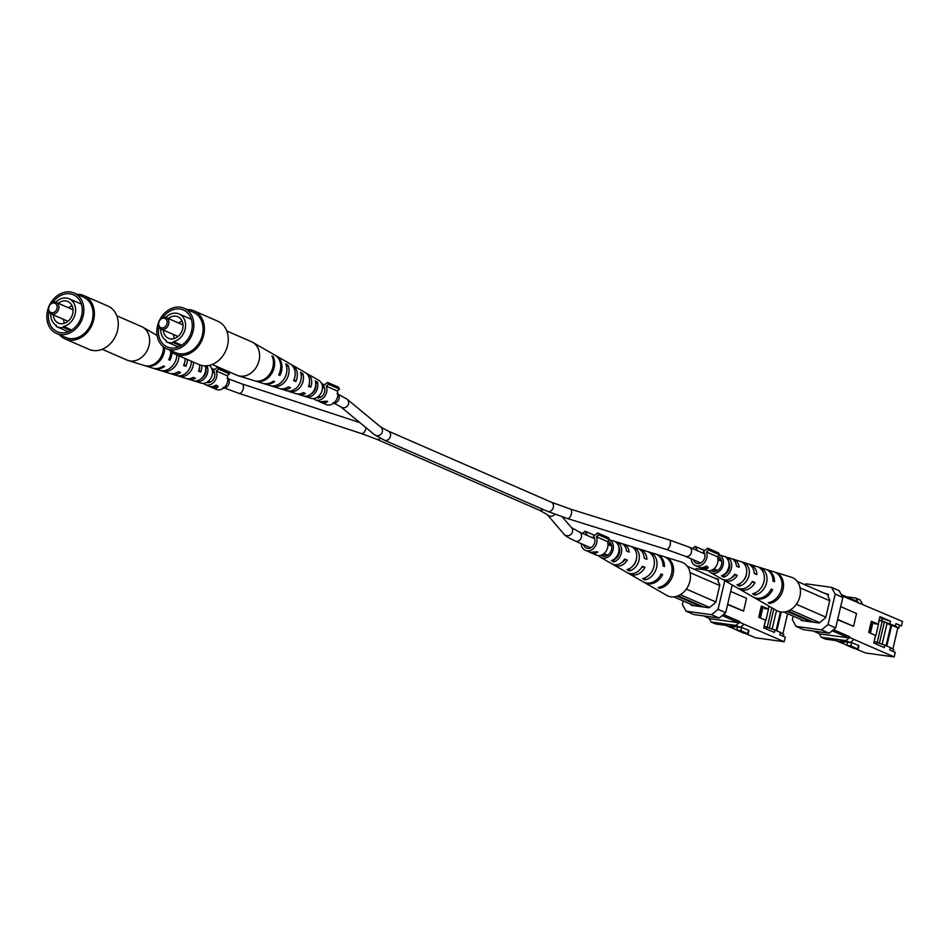 <?xml version="1.0" encoding="UTF-8"?>
<svg xmlns="http://www.w3.org/2000/svg" width="950" height="950" viewBox="0 0 950 950"><rect width="100%" height="100%" fill="white"/><g stroke="black" fill="none" stroke-linecap="round" stroke-linejoin="round"><path stroke-width="1.43" d="M116.814 315.792L141.574 326.586A18.264 14.737 113.6 0 1 142.749 327.18A18.264 14.737 113.6 0 1 145.825 329.686A18.264 14.737 113.6 0 1 144.388 354.683A18.264 14.737 113.6 0 1 128.202 360.525A18.264 14.737 113.6 0 1 126.968 360.074L102.208 349.267M192.708 380.511L195.296 381.318A10.438 8.419 -66.4 0 0 195.641 381.437L200.961 383.088A9.821 7.921 -66.4 0 0 210.9 378.171A9.821 7.921 -66.4 0 0 210.437 366.486A9.821 7.921 -66.4 0 0 209.202 365.406M201.661 365.429A11.269 9.084 113.6 0 1 200.711 372.02L198.491 371.177A11.554 9.322 -66.4 0 0 199.559 364.776M187.34 359.468A13.205 10.652 113.6 0 1 185.808 366.308L183.588 365.453A13.49 10.877 -66.4 0 0 185.191 358.53M171.998 352.319A15.259 12.314 113.6 0 1 169.943 360.204L168.672 359.718A15.426 12.445 -66.4 0 0 170.786 351.31M144.899 365.679A16.245 13.11 -66.4 0 0 145.599 365.916L152.689 368.113A15.426 12.445 -66.4 0 0 163.412 365.928L164.683 366.415A15.259 12.314 113.6 0 1 154.114 368.564A15.259 12.314 113.6 0 1 153.413 368.315M161.072 370.619A14.309 11.543 -66.4 0 0 162.272 371.094L169.373 373.291A13.49 10.877 -66.4 0 0 178.339 371.664L180.559 372.519A13.205 10.652 113.6 0 1 171.855 374.062A13.205 10.652 113.6 0 1 170.656 373.588M177.555 375.749L177.947 375.867A12.374 9.987 -66.4 0 0 178.956 376.259L186.058 378.456A11.554 9.322 -66.4 0 0 193.23 377.387L195.451 378.231A11.269 9.084 113.6 0 1 188.539 379.228A11.269 9.084 113.6 0 1 187.34 378.741M163.412 346.809A16.411 13.241 113.6 0 1 144.174 365.477L128.202 360.525M145.599 365.916A16.245 13.11 -66.4 0 0 164.647 347.676M176.902 354.92A14.606 11.78 113.6 0 1 159.79 370.322L154.114 368.564M162.272 371.094A14.309 11.543 -66.4 0 0 179.051 355.858M191.318 361.202A12.671 10.213 113.6 0 1 176.474 375.488L171.855 374.062M178.956 376.259A12.374 9.987 -66.4 0 0 193.456 362.14M205.307 365.845A10.735 8.657 113.6 0 1 202.777 377.079A10.735 8.657 113.6 0 1 193.147 380.665L188.539 379.228M195.641 381.437A10.438 8.419 -66.4 0 0 205.022 377.922A10.438 8.419 -66.4 0 0 207.444 366.961L205.259 365.691M199.547 367.08A8.645 6.971 113.6 0 1 199.108 370.227L198.882 370.132M201.067 378.789A8.206 6.614 -66.4 0 0 205.865 368.838L207.444 366.961M169.943 360.204L168.969 359.124M185.808 366.308L184.062 364.361M200.711 372.02L199.108 370.227M57 308.418A5.035 4.061 -66.4 0 0 54.067 302.991A5.035 4.061 -66.4 0 0 48.842 307.289A5.035 4.061 -66.4 0 0 51.787 312.716A5.035 4.061 -66.4 0 0 57 308.418M48.509 307.444A6.294 5.083 113.6 0 1 56.121 302.373A6.294 5.083 113.6 0 1 58.698 308.857A6.294 5.083 113.6 0 1 51.086 313.928A6.294 5.083 113.6 0 1 48.509 307.444M53.283 314.878A11.78 9.5 -66.4 0 0 58.449 323.107A11.78 9.5 -66.4 0 0 72.699 313.631A11.78 9.5 -66.4 0 0 67.866 301.518A11.78 9.5 -66.4 0 0 58.318 303.335M63.519 319.343A11.78 9.5 -66.4 0 0 64.469 323.285M50.742 313.749A14.796 11.934 -66.4 0 0 56.394 325.458L56.169 326.408A15.746 12.706 -66.4 0 0 56.869 326.753A15.746 12.706 -66.4 0 0 63.306 327.406L63.531 326.444A14.796 11.934 -66.4 0 0 75.145 313.975A14.796 11.934 -66.4 0 0 69.077 298.751A14.796 11.934 -66.4 0 0 55.765 302.243M48.877 311.719A20.152 16.257 -66.4 0 0 57.285 331.74A20.152 16.257 -66.4 0 0 81.653 315.519A20.152 16.257 -66.4 0 0 73.399 294.797A20.152 16.257 -66.4 0 0 52.998 302.254M48.486 307.551A22.04 17.777 -66.4 0 0 47.5 310.804A22.04 17.777 -66.4 0 0 56.537 333.474A22.04 17.777 -66.4 0 0 83.184 315.733A22.04 17.777 -66.4 0 0 74.159 293.063A22.04 17.777 -66.4 0 0 49.685 304.808M56.537 333.474L65.74 337.488A22.04 17.777 -66.4 0 0 92.399 319.746A22.04 17.777 -66.4 0 0 83.362 297.077L74.159 293.063M59.47 334.756A23.619 19.047 -66.4 0 0 65.111 338.936A23.619 19.047 -66.4 0 0 93.67 319.924A23.619 19.047 -66.4 0 0 83.992 295.64A23.619 19.047 -66.4 0 0 77.104 294.346M65.111 338.936L89.003 349.351A23.619 19.047 -66.4 0 0 117.562 330.339A23.619 19.047 -66.4 0 0 107.884 306.054L83.992 295.64M63.531 326.444L71.737 330.03M63.306 327.406L70.728 330.636M72.081 305.817A11.78 9.5 -66.4 0 0 68.554 307.8M709.187 618.391L711.158 622.012L715.599 623.948L725.919 625.373L733.756 627.712L734.041 626.501M744.052 624.245L740.264 627.356L735.834 625.421L739.623 622.309L784.178 641.737L785.246 637.177L779.796 634.802L780.366 632.367L774.903 629.992L774.333 632.415L763.752 627.807L765.534 620.207L758.706 617.227L761.33 606.041L768.158 609.021L768.859 606.053M733.756 627.712L729.944 625.931L740.264 627.356M748.089 633.959L743.66 633.116L736.832 630.135L740.857 630.693L748.089 633.959L748.909 630.432L740.668 627.024M784.178 641.737L755.63 637.794L725.681 625.349M713.438 577.624L718.533 579.274L718.034 581.4L719.863 584.796L715.73 602.419L709.211 607.798L691.363 605.328L690.781 604.259M780.461 611.919L776.102 630.515M781.221 612.026L776.815 630.824M787.597 613.712L782.859 633.899M774.903 629.992L764.133 626.204M766.721 627.332L766.353 628.936M723.508 614.484L739.789 621.573L739.623 622.309M727.605 604.544L743.553 611.111L727.688 604.2M780.366 632.367L783.786 634.469L783.346 636.346M725.705 612.667L719.174 618.046L693.69 614.519L686.043 611.182L711.538 614.709L718.057 609.33L725.705 612.667L732.201 584.974M724.779 580.699L718.057 609.33M719.174 618.046L711.538 614.709M686.043 611.182L682.373 604.402L683.181 600.946M694.913 569.549L696.029 568.634L705.434 569.929M703.404 615.861L709.935 618.711L738.482 622.654L722.202 615.553M739.789 621.573L738.482 622.654M711.158 622.012L735.834 625.421M743.553 611.111L746.557 598.346L730.681 591.434M718.414 579.749L716.751 579.025M764.334 608.499L768.158 609.021M736.832 630.135L737.568 626.988M740.857 630.693L741.677 627.166M764.643 623.996L765.641 620.421M768.277 609.176L768.989 606.124M767.149 627.475L771.78 607.727M773.858 608.926L769.393 627.986L768.229 627.819M771.329 628.829L769.393 627.986M776.518 610.446L772.136 629.09M762.256 606.777L759.703 617.666M765.854 620.445L768.479 609.259L767.814 608.974M763.016 606.884L760.416 617.975M633.318 565.416A9.393 7.576 -66.4 0 0 636.595 557.899M614.044 559.277L614.341 559.431A8.36 6.745 -66.4 0 0 618.794 546.891M609.389 539.802A9.821 7.921 113.6 0 1 612.75 551.012A9.821 7.921 113.6 0 1 602.941 558.149A9.821 7.921 113.6 0 1 600.602 557.353L611.883 563.837A11.269 9.084 -66.4 0 0 614.555 564.751A11.269 9.084 -66.4 0 0 624.649 559.063L627.285 560.132L624.316 559.586M624.827 559.799A8.799 7.101 113.6 0 1 621.419 562.721M626.525 551.024A8.799 7.101 113.6 0 1 626.525 551.036A11.269 9.084 -66.4 0 0 620.849 543.269L609.472 539.742M600.97 555.275A7.873 6.353 -66.4 0 0 601.742 555.75A7.873 6.353 -66.4 0 0 603.381 556.273A7.873 6.353 -66.4 0 0 611.361 550.204A7.873 6.353 -66.4 0 0 608.036 541.334A7.873 6.353 -66.4 0 0 607.668 541.227M645.43 577.612L644.884 579.916A14.606 11.78 -66.4 0 0 656.569 567.566A14.606 11.78 -66.4 0 0 651.237 552.852L651.023 553.779M644.884 579.916L642.568 578.586A14.309 11.543 113.6 0 0 653.944 566.485A14.309 11.543 113.6 0 0 648.779 552.104L651.237 552.852M629.909 568.385L629.316 570.962A12.671 10.213 -66.4 0 0 638.958 560.346A12.671 10.213 -66.4 0 0 634.742 547.817L634.457 549.017M629.316 570.962L626.988 569.62A12.374 9.987 113.6 0 0 636.346 559.277A12.374 9.987 113.6 0 0 632.284 547.081L634.742 547.817M614.341 559.431L613.736 561.972A10.735 8.657 -66.4 0 0 621.359 553.138A10.735 8.657 -66.4 0 0 618.236 542.83L617.856 544.445M613.736 561.972L611.42 560.631A10.438 8.419 113.6 0 0 618.735 552.069A10.438 8.419 113.6 0 0 615.778 542.082L618.236 542.83M659.739 587.159L659.478 588.276A16.411 13.241 -66.4 0 0 673.051 574.311A16.411 13.241 -66.4 0 0 666.674 557.591L666.591 557.923M659.478 588.276L658.148 587.516A16.245 13.11 113.6 0 0 671.555 573.693A16.245 13.11 113.6 0 0 665.273 557.163L666.674 557.591M627.285 560.132A11.554 9.322 113.6 0 1 616.883 566.069A11.554 9.322 113.6 0 1 614.139 565.131A11.554 9.322 113.6 0 1 613.059 564.383M614.139 565.131L627.024 572.541A13.205 10.652 -66.4 0 0 630.159 573.61A13.205 10.652 -66.4 0 0 642.342 566.283L644.979 567.364A13.49 10.877 113.6 0 1 632.486 574.928A13.49 10.877 113.6 0 1 629.28 573.836A13.49 10.877 113.6 0 1 628.188 573.099M637.699 578.681A14.606 11.78 -66.4 0 0 637.972 578.835L643.126 581.804A15.259 12.314 -66.4 0 0 646.748 583.039A15.259 12.314 -66.4 0 0 661.153 573.966L662.661 574.572A15.426 12.445 113.6 0 1 648.078 583.787A15.426 12.445 113.6 0 1 644.421 582.54A15.426 12.445 113.6 0 1 643.779 582.148M655.975 554.183A15.426 12.445 113.6 0 1 656.699 554.372L681.186 561.972A18.264 14.737 113.6 0 1 689.831 571.496A18.264 14.737 113.6 0 1 690.306 573.871A18.264 14.737 113.6 0 1 686.945 588.204A18.264 14.737 113.6 0 1 685.413 590.306A18.264 14.737 113.6 0 1 670.985 596.802A18.264 14.737 113.6 0 1 666.639 595.317L652.151 586.993A16.411 13.241 -66.4 0 0 652.852 587.361L651.522 586.601A16.245 13.11 113.6 0 1 650.857 586.245L644.421 582.54M656.699 554.372A15.426 12.445 113.6 0 1 664.537 566.556L663.029 565.939A15.259 12.314 -66.4 0 0 655.274 553.933L640.015 549.207A13.49 10.877 113.6 0 1 646.867 559.336L644.231 558.256A13.205 10.652 -66.4 0 0 637.533 548.435L623.331 544.041A11.554 9.322 113.6 0 1 629.161 552.116L626.525 551.036M638.732 548.91A13.49 10.877 113.6 0 1 640.015 549.207M622.048 543.756A11.554 9.322 113.6 0 1 622.119 543.768A11.554 9.322 113.6 0 1 623.331 544.041M600.602 557.353A9.821 7.921 113.6 0 1 598.631 555.607M637.972 578.835A14.606 11.78 -66.4 0 0 638.258 579.001L635.942 577.671A14.309 11.543 113.6 0 1 635.716 577.541L629.28 573.836M622.678 570.048L620.362 568.706M651.51 586.589A16.411 13.241 -66.4 0 0 652.151 586.993M604.544 556.296A8.206 6.614 113.6 0 1 603.571 553.921M607.929 543.923A8.206 6.614 113.6 0 1 608.582 543.578L611.004 544.457A8.36 6.745 -66.4 0 0 609.686 545.229M605.72 554.313A8.36 6.745 -66.4 0 0 606.112 555.976M690.306 573.871L689.831 571.496M685.413 590.306L686.945 588.204M709.626 607.454L680.354 594.7M678.086 595.828L703.807 607.05M719.696 585.533L690.555 572.826M686.707 589.249L715.849 601.956M687.218 566.2L718.414 579.797M673.847 596.873L694.129 605.708M662.661 574.572L660.962 574.346M644.979 567.364L641.974 566.948M327.512 382.387L328.546 384.299L339.471 389.061L338.426 387.149L327.512 382.387L323.297 385.854A6.923 5.593 113.6 0 1 323.95 393.704A6.923 5.593 113.6 0 1 317.419 397.801A6.923 5.593 113.6 0 1 316.623 397.611M328.546 384.299L326.277 386.175A9.453 7.624 113.6 0 1 324.983 395.984A9.453 7.624 113.6 0 1 316.849 400.223A9.453 7.624 113.6 0 1 315.222 399.772A9.453 7.624 113.6 0 1 313.393 398.561M322.703 403.002L324.128 403.406L327.691 401.577L326.788 401.185L320.352 401.755L315.222 399.772M326.277 386.175L337.191 390.937A9.453 7.624 113.6 0 1 335.896 400.746A9.453 7.624 113.6 0 1 327.774 404.985A9.453 7.624 113.6 0 1 326.135 404.534L323.024 403.18M322.774 403.026L318.856 401.351L322.822 402.824M321.646 383.562L324.544 384.833M339.471 389.061L337.191 390.937M326.491 401.577L327.691 401.577M326.527 401.28L323.475 403.109L321.041 402.052L326.432 401.826M217.514 367.187L218.559 369.111L229.473 373.872L228.439 371.949L217.514 367.187L213.311 370.654A6.923 5.593 113.6 0 1 213.952 378.504A6.923 5.593 113.6 0 1 207.433 382.601A6.923 5.593 113.6 0 1 206.625 382.411M218.559 369.111L216.279 370.975A9.453 7.624 113.6 0 1 214.985 380.784A9.453 7.624 113.6 0 1 206.862 385.035A9.453 7.624 113.6 0 1 205.224 384.572A9.453 7.624 113.6 0 1 203.407 383.361M205.224 384.572L208.857 386.151A9.453 7.624 -66.4 0 0 210.496 386.614A9.453 7.624 -66.4 0 0 216.042 385.071L218.239 386.733L216.6 387.992L212.337 387.636M216.279 370.975L227.204 375.737A9.453 7.624 113.6 0 1 225.91 385.546A9.453 7.624 113.6 0 1 217.776 389.797A9.453 7.624 113.6 0 1 216.149 389.334L212.848 387.897M211.648 368.363L214.558 369.633M229.473 373.872L227.204 375.737M217.384 385.581L217.027 386.175M216.754 387.327L216.6 387.992M216.398 385.902L215.828 385.213M216.458 385.486L216.22 386.46L215.389 386.104A9.453 7.624 113.6 0 1 211.814 386.935L215.971 387.731L216.22 386.46L215.971 387.731M215.555 385.391L215.389 386.104M210.805 386.65L210.769 386.828A9.453 7.624 113.6 0 1 209.463 386.424A9.453 7.624 113.6 0 1 209.166 386.282M212.408 387.196L210.769 386.828M211.719 387.374L212.325 387.541M707.643 548.15L708.676 550.062L719.601 554.824L718.556 552.912L707.643 548.15L703.428 551.617A6.923 5.593 113.6 0 1 704.081 559.467A6.923 5.593 113.6 0 1 697.549 563.552A6.923 5.593 113.6 0 1 696.35 563.219A6.923 5.593 113.6 0 1 693.559 559.859M708.676 550.062L706.408 551.938A9.453 7.624 113.6 0 1 705.102 561.747A9.453 7.624 113.6 0 1 696.979 565.986A9.453 7.624 113.6 0 1 695.341 565.535A9.453 7.624 113.6 0 1 691.196 558.826M695.341 565.535L698.974 567.114A9.453 7.624 -66.4 0 0 700.613 567.577A9.453 7.624 -66.4 0 0 706.159 566.022L708.356 567.696L706.729 568.943L703.807 569.003M706.408 551.938L717.321 556.7A9.453 7.624 113.6 0 1 716.027 566.509A9.453 7.624 113.6 0 1 707.904 570.748A9.453 7.624 113.6 0 1 706.266 570.297L702.964 568.848M703.796 568.967L702.454 568.599M697.431 550.727L695.103 546.416L704.674 550.584M693.939 549.207L693.251 547.936L695.103 546.416M719.601 554.824L717.321 556.7M707.512 566.533L707.144 567.138M706.883 568.29L706.729 568.943M706.515 566.865L705.957 566.164M706.574 566.438L706.349 567.423L705.506 567.055A9.453 7.624 113.6 0 1 701.943 567.898L706.087 568.682L706.349 567.423L706.087 568.682M705.684 566.354L705.506 567.055M700.922 567.613L700.886 567.779A9.453 7.624 113.6 0 1 699.592 567.376A9.453 7.624 113.6 0 1 699.283 567.233M702.525 568.159L700.886 567.779M701.836 568.326L702.454 568.492M597.645 532.95L598.69 534.874L609.603 539.636L608.57 537.712L597.645 532.95L593.441 536.418A6.923 5.593 113.6 0 1 594.082 544.267A6.923 5.593 113.6 0 1 587.563 548.364A6.923 5.593 113.6 0 1 586.364 548.019A6.923 5.593 113.6 0 1 583.573 544.659M598.69 534.874L596.41 536.738A9.453 7.624 113.6 0 1 595.116 546.547A9.453 7.624 113.6 0 1 586.993 550.798A9.453 7.624 113.6 0 1 585.354 550.335A9.453 7.624 113.6 0 1 581.198 543.626M592.836 553.577L594.261 553.969L597.823 552.14L596.921 551.748L590.484 552.318L585.354 550.335M596.41 536.738L607.335 541.5A9.453 7.624 113.6 0 1 606.029 551.309A9.453 7.624 113.6 0 1 597.906 555.56A9.453 7.624 113.6 0 1 596.268 555.097L593.168 553.743M592.919 553.589L588.988 551.926L592.966 553.387M587.444 535.527L585.105 531.216L594.676 535.396M583.953 534.007L583.264 532.736L585.105 531.216M609.603 539.636L607.335 541.5M596.624 552.14L597.823 552.14M596.671 551.843L593.607 553.672L591.173 552.615L596.564 552.389M879.166 619.875L895.399 626.05L895.969 623.616L901.431 625.991L902.5 621.431L841.938 595.828M846.498 596.778L855.807 598.072L860.237 599.996L862.374 603.939M819.185 633.579L821.144 637.212L825.586 639.148L835.917 640.573L843.754 642.913L844.039 641.701M854.05 639.433L850.262 642.556L845.821 640.621L849.609 637.509L894.176 656.937L895.244 652.377L889.782 650.002L890.352 647.568L884.889 645.181L884.319 647.615L873.751 643.008L875.532 635.408L868.704 632.427L871.328 621.241L878.156 624.221L879.938 616.621L890.506 621.229L889.936 623.663M843.754 642.913L839.931 641.131L850.262 642.556M858.076 649.159L853.646 648.304L846.83 645.335L850.844 645.893L858.076 649.159L858.907 645.632L850.666 642.224M894.176 656.937L865.628 652.994L835.679 640.538M823.424 592.824L828.519 594.474L828.02 596.6L829.861 599.984L825.728 617.619L819.197 622.998L801.361 620.528L800.779 619.447M887.003 623.521L890.898 625.219L886.089 645.703M879.118 620.089L882.788 621.68M881.766 621.015L882.336 618.581L890.506 621.229M879.736 617.441L882.336 618.581M895.399 626.05L898.819 628.14L891.658 625.326L886.801 646.024M897.797 627.998L892.857 649.099M884.889 645.181L874.119 641.404M876.719 642.533L876.339 644.136M895.969 623.616L901.431 625.991M833.494 629.672L849.775 636.773L849.609 637.509M837.603 619.732L853.551 626.311L837.686 619.388M898.819 628.14L899.389 625.717M890.352 647.568L893.772 649.669L893.332 651.546M835.691 627.867L829.172 633.234L803.676 629.719L796.041 626.383L821.524 629.909L828.056 624.53L835.691 627.867L842.828 597.467L835.181 594.13L828.056 624.53M804.899 584.749L806.016 583.822L831.511 587.349L839.147 590.686L842.828 597.467M829.172 633.234L821.524 629.909M796.041 626.383L792.359 619.602L793.179 616.134M835.181 594.13L831.511 587.349M813.402 631.061L819.921 633.911L848.481 637.854L832.188 630.752M841.201 594.474L857.031 601.374L857.767 602.727M849.775 636.773L848.481 637.854M821.144 637.212L845.821 640.621M857.933 602.003L855.807 598.072M853.551 626.311L856.544 613.546L840.679 606.622M828.412 594.949L826.738 594.225M874.332 623.687L878.156 624.221M890.898 625.219L891.658 625.326M846.83 645.335L847.566 642.188M850.844 645.893L851.675 642.366M874.641 639.196L875.627 635.621M878.263 624.376L879.261 620.148M877.135 642.663L882.075 621.585L884.379 621.906L879.379 643.186L878.227 643.019M882.134 644.29L887.11 623.093L884.379 621.906M881.327 644.029L879.379 643.186M872.242 621.977L869.689 632.866M875.852 635.645L878.465 624.459L877.812 624.174M873.014 622.084L870.414 633.175M743.316 580.616A9.393 7.576 -66.4 0 0 746.593 573.099M724.031 574.477L724.328 574.631A8.36 6.745 -66.4 0 0 728.781 562.091M719.387 555.002A9.821 7.921 113.6 0 1 722.748 566.2A9.821 7.921 113.6 0 1 712.939 573.349A9.821 7.921 113.6 0 1 710.6 572.553L721.869 579.037A11.269 9.084 -66.4 0 0 724.553 579.951A11.269 9.084 -66.4 0 0 734.635 574.251L737.271 575.332L734.314 574.774M734.825 574.987A8.799 7.101 113.6 0 1 731.417 577.921M736.511 566.212A8.799 7.101 113.6 0 1 736.523 566.236A11.269 9.084 -66.4 0 0 730.847 558.457L719.471 554.931M710.968 570.475A7.873 6.353 -66.4 0 0 711.74 570.95A7.873 6.353 -66.4 0 0 713.379 571.461A7.873 6.353 -66.4 0 0 721.347 565.404A7.873 6.353 -66.4 0 0 718.022 556.534A7.873 6.353 -66.4 0 0 717.666 556.415M755.416 592.812L754.882 595.116A14.606 11.78 -66.4 0 0 766.555 582.754A14.606 11.78 -66.4 0 0 761.223 568.053L761.009 568.979M754.882 595.116L752.566 593.774A14.309 11.543 113.6 0 0 763.943 581.685A14.309 11.543 113.6 0 0 758.765 567.304L761.223 568.053M739.908 583.585L739.302 586.162A12.671 10.213 -66.4 0 0 748.956 575.546A12.671 10.213 -66.4 0 0 744.729 563.018L744.456 564.217M739.302 586.162L736.986 584.82A12.374 9.987 113.6 0 0 746.332 574.477A12.374 9.987 113.6 0 0 742.271 562.269L744.729 563.018M724.328 574.631L723.734 577.173A10.735 8.657 -66.4 0 0 731.346 568.337A10.735 8.657 -66.4 0 0 728.222 558.018L727.842 559.645M723.734 577.173L721.418 575.831A10.438 8.419 113.6 0 0 728.733 567.269A10.438 8.419 113.6 0 0 725.764 557.282L728.222 558.018M769.738 602.347L769.464 603.476A16.411 13.241 -66.4 0 0 783.038 589.511A16.411 13.241 -66.4 0 0 776.661 572.791L776.589 573.123M769.464 603.476L768.146 602.716A16.245 13.11 113.6 0 0 781.541 588.893A16.245 13.11 113.6 0 0 775.259 572.363L776.661 572.791M737.271 575.332A11.554 9.322 113.6 0 1 726.869 581.269A11.554 9.322 113.6 0 1 724.126 580.331A11.554 9.322 113.6 0 1 723.045 579.571M724.126 580.331L737.01 587.741A13.205 10.652 -66.4 0 0 740.145 588.81A13.205 10.652 -66.4 0 0 752.341 581.483L754.977 582.552A13.49 10.877 113.6 0 1 742.472 590.128A13.49 10.877 113.6 0 1 739.266 589.036A13.49 10.877 113.6 0 1 738.174 588.299M747.697 593.869A14.606 11.78 -66.4 0 0 747.959 594.035L753.113 597.004A15.259 12.314 -66.4 0 0 756.746 598.239A15.259 12.314 -66.4 0 0 771.139 589.154L772.647 589.772A15.426 12.445 113.6 0 1 758.076 598.987A15.426 12.445 113.6 0 1 754.407 597.74A15.426 12.445 113.6 0 1 753.778 597.348M765.973 569.383A15.426 12.445 113.6 0 1 766.686 569.572L791.172 577.173A18.264 14.737 113.6 0 1 799.817 586.684A18.264 14.737 113.6 0 1 800.304 589.071A18.264 14.737 113.6 0 1 796.943 603.393A18.264 14.737 113.6 0 1 795.411 605.506A18.264 14.737 113.6 0 1 780.971 612.002A18.264 14.737 113.6 0 1 776.637 610.518L762.137 602.181A16.411 13.241 -66.4 0 0 762.838 602.549L761.52 601.801A16.245 13.11 113.6 0 1 760.855 601.445L754.407 597.74M766.686 569.572A15.426 12.445 113.6 0 1 774.535 581.744L773.027 581.139A15.259 12.314 -66.4 0 0 765.273 569.133L750.013 564.407A13.49 10.877 113.6 0 1 756.853 574.524L754.217 573.456A13.205 10.652 -66.4 0 0 747.519 563.635L733.329 559.229A11.554 9.322 113.6 0 1 739.159 567.304L736.523 566.236M748.731 564.11A13.49 10.877 113.6 0 1 750.013 564.407M732.034 558.956A11.554 9.322 113.6 0 1 732.106 558.956A11.554 9.322 113.6 0 1 733.329 559.229M710.6 572.553A9.821 7.921 113.6 0 1 708.617 570.808M747.959 594.035A14.606 11.78 -66.4 0 0 748.256 594.189L745.928 592.859A14.309 11.543 113.6 0 1 745.714 592.741L739.266 589.036M732.676 585.247L730.36 583.906M761.508 601.789A16.411 13.241 -66.4 0 0 762.137 602.181M714.543 571.496A8.206 6.614 113.6 0 1 713.569 569.121M717.927 559.122A8.206 6.614 113.6 0 1 718.568 558.778L721.002 559.645A8.36 6.745 -66.4 0 0 719.672 560.429M715.706 569.513A8.36 6.745 -66.4 0 0 716.098 571.176M800.304 589.071L799.817 586.684M795.411 605.506L796.943 603.393M819.613 622.654L790.352 609.9M788.072 611.028L813.806 622.25M829.682 600.732L800.541 588.026M796.694 604.438L825.835 617.144M797.216 581.388L828.4 594.997M783.833 612.061L804.116 620.908M772.647 589.772L770.949 589.534M754.977 582.552L751.972 582.136M226.812 330.98L251.56 341.786A18.264 14.737 113.6 0 1 252.736 342.368A18.264 14.737 113.6 0 1 255.811 344.886A18.264 14.737 113.6 0 1 254.374 369.871A18.264 14.737 113.6 0 1 238.201 375.725A18.264 14.737 113.6 0 1 236.966 375.262L212.206 364.468M252.736 342.368L267.235 350.704A16.411 13.241 113.6 0 1 267.401 350.799L268.66 351.524A16.245 13.11 -66.4 0 0 268.529 351.452A16.245 13.11 -66.4 0 0 268.387 351.369M283.421 360.014L281.224 358.756M302.706 395.711L305.294 396.518A10.438 8.419 -66.4 0 0 305.627 396.625L310.947 398.276A9.821 7.921 -66.4 0 0 320.898 393.359A9.821 7.921 -66.4 0 0 320.423 381.686A9.821 7.921 -66.4 0 0 318.772 380.344L307.503 373.861A11.269 9.084 113.6 0 1 309.391 375.404A11.269 9.084 113.6 0 1 310.697 387.22L308.477 386.377A11.554 9.322 -66.4 0 0 307.194 374.146A11.554 9.322 -66.4 0 0 305.247 372.554L292.363 365.156A13.205 10.652 113.6 0 1 294.583 366.961A13.205 10.652 113.6 0 1 295.806 381.508L293.586 380.653A13.49 10.877 -66.4 0 0 292.374 365.702A13.49 10.877 -66.4 0 0 290.106 363.85L276.26 355.894A15.259 12.314 113.6 0 1 278.825 357.984A15.259 12.314 113.6 0 1 279.929 375.404L278.659 374.918A15.426 12.445 -66.4 0 0 277.554 357.271A15.426 12.445 -66.4 0 0 274.966 355.146L268.529 351.452M275.595 355.549A15.259 12.314 113.6 0 1 276.26 355.894M291.199 364.598A13.205 10.652 113.6 0 1 292.363 365.156M306.327 373.314A11.269 9.084 113.6 0 1 307.503 373.861M254.885 380.867A16.245 13.11 -66.4 0 0 255.586 381.116L262.687 383.313A15.426 12.445 -66.4 0 0 273.41 381.128L274.681 381.615A15.259 12.314 113.6 0 1 264.1 383.753A15.259 12.314 113.6 0 1 263.411 383.515M271.059 385.819A14.309 11.543 -66.4 0 0 272.27 386.282L279.359 388.491A13.49 10.877 -66.4 0 0 288.325 386.864L290.546 387.719A13.205 10.652 113.6 0 1 281.853 389.262A13.205 10.652 113.6 0 1 280.642 388.787M287.541 390.949L287.945 391.067A12.374 9.987 -66.4 0 0 288.942 391.459L296.044 393.656A11.554 9.322 -66.4 0 0 303.228 392.588L305.449 393.431A11.269 9.084 113.6 0 1 298.526 394.428A11.269 9.084 113.6 0 1 297.338 393.941M255.586 381.116A16.245 13.11 -66.4 0 0 270.916 374.716A16.245 13.11 -66.4 0 0 273.196 356.618L271.938 355.894A16.411 13.241 113.6 0 1 269.669 374.193A16.411 13.241 113.6 0 1 254.172 380.677L238.201 375.725M272.27 386.282A14.309 11.543 -66.4 0 0 285.629 380.843A14.309 11.543 -66.4 0 0 287.957 365.109L285.76 363.838A14.606 11.78 113.6 0 1 283.433 379.941A14.606 11.78 113.6 0 1 269.788 385.522L264.1 383.753M288.942 391.459A12.374 9.987 -66.4 0 0 300.331 386.983A12.374 9.987 -66.4 0 0 302.717 373.623L300.521 372.353A12.671 10.213 113.6 0 1 298.134 386.068A12.671 10.213 113.6 0 1 286.461 390.688L281.853 389.262M305.627 396.625A10.438 8.419 -66.4 0 0 315.02 393.122A10.438 8.419 -66.4 0 0 317.442 382.161L315.246 380.891A10.735 8.657 113.6 0 1 312.835 392.207A10.735 8.657 113.6 0 1 303.145 395.853L298.526 394.428M309.534 382.28A8.645 6.971 113.6 0 1 309.094 385.427L308.881 385.332M311.054 393.989A8.206 6.614 -66.4 0 0 315.863 384.026L317.442 382.161M272.543 357.378L273.196 356.618M286.639 366.676L287.957 365.109M301.233 375.369L302.717 373.623M279.929 375.404L278.956 374.312M295.806 381.508L294.061 379.549M310.697 387.22L309.094 385.427M166.998 323.617A5.035 4.061 -66.4 0 0 164.053 318.191A5.035 4.061 -66.4 0 0 158.84 322.489A5.035 4.061 -66.4 0 0 161.773 327.916A5.035 4.061 -66.4 0 0 166.998 323.617M158.496 322.644A6.294 5.083 113.6 0 1 166.119 317.573A6.294 5.083 113.6 0 1 168.696 324.057A6.294 5.083 113.6 0 1 161.084 329.116A6.294 5.083 113.6 0 1 158.496 322.644M163.281 330.077A11.78 9.5 -66.4 0 0 168.447 338.307A11.78 9.5 -66.4 0 0 182.685 328.831A11.78 9.5 -66.4 0 0 177.864 316.718A11.78 9.5 -66.4 0 0 168.316 318.535M173.518 334.543A11.78 9.5 -66.4 0 0 174.456 338.485M160.728 328.949A14.796 11.934 -66.4 0 0 166.381 340.658L166.155 341.608A15.746 12.706 -66.4 0 0 166.856 341.941A15.746 12.706 -66.4 0 0 173.304 342.594L173.518 341.644A14.796 11.934 -66.4 0 0 185.131 329.163A14.796 11.934 -66.4 0 0 179.063 313.951A14.796 11.934 -66.4 0 0 165.751 317.431M158.864 326.919A20.152 16.257 -66.4 0 0 167.283 346.94A20.152 16.257 -66.4 0 0 191.651 330.719A20.152 16.257 -66.4 0 0 183.386 309.997A20.152 16.257 -66.4 0 0 162.996 317.454M158.472 322.751A22.04 17.777 -66.4 0 0 157.486 326.004A22.04 17.777 -66.4 0 0 166.523 348.674A22.04 17.777 -66.4 0 0 193.183 330.933A22.04 17.777 -66.4 0 0 184.146 308.263A22.04 17.777 -66.4 0 0 159.671 319.996M166.523 348.674L175.738 352.688A22.04 17.777 -66.4 0 0 202.398 334.946A22.04 17.777 -66.4 0 0 193.361 312.277L184.146 308.263M169.468 349.956A23.619 19.047 -66.4 0 0 175.109 354.136A23.619 19.047 -66.4 0 0 203.668 335.124A23.619 19.047 -66.4 0 0 193.99 310.828A23.619 19.047 -66.4 0 0 187.091 309.546M175.109 354.136L198.989 364.551A23.619 19.047 -66.4 0 0 227.549 345.539A23.619 19.047 -66.4 0 0 217.871 321.254L193.99 310.828M173.518 341.644L181.723 345.218M173.304 342.594L180.714 345.836M182.079 321.005A11.78 9.5 -66.4 0 0 178.553 323M547.342 511.278L567.471 518.546A4.964 2.387 107.3 0 0 571.413 513.819A4.964 2.387 107.3 0 0 570.428 509.081L551.309 502.194A4.964 4.002 113.6 0 1 553.339 507.288A4.964 4.002 113.6 0 1 547.342 511.278L384.429 440.242A4.964 4.002 -66.4 0 0 390.426 436.252A4.964 4.002 -66.4 0 0 388.396 431.157L380.784 427.049L346.988 399.107L337.012 393.561M384.429 440.242L374.466 434.696A4.964 4.75 -50.4 0 0 382.327 431.811A4.964 4.75 -50.4 0 0 380.784 427.049M374.466 434.696L340.658 406.754A4.964 4.75 -50.4 0 0 348.531 403.857A4.964 4.75 -50.4 0 0 346.988 399.107M333.996 402.907A4.964 4.002 -66.4 0 0 339.043 398.656A4.964 4.002 -66.4 0 0 337.844 394.084M570.428 509.081L669.239 539.933A4.964 2.387 107.3 0 1 670.225 544.671A4.964 2.387 107.3 0 1 666.283 549.409L685.401 556.296L700.72 562.982M669.239 539.933L689.367 547.2A4.964 4.002 113.6 0 1 691.398 552.306A4.964 4.002 113.6 0 1 685.401 556.296M365.952 427.654A4.964 2.719 108.2 0 1 365.75 428.949A4.964 2.719 108.2 0 1 361.404 433.556L238.925 393.359A4.964 2.719 108.2 0 0 243.271 388.752A4.964 2.719 108.2 0 0 242.024 383.931L359.848 422.608M227.857 378.884A4.964 4.002 113.6 0 1 229.057 383.456A4.964 4.002 113.6 0 1 224.01 387.707M543.234 509.485A4.964 4.002 -66.4 0 1 539.315 510.174L547.236 514.556A4.964 4.845 -40.5 0 0 554.859 514.283M581.4 537.106A4.964 4.002 -66.4 0 0 579.369 532.012L571.437 527.618A4.964 4.845 -40.5 0 1 568.801 535.574A4.964 4.845 -40.5 0 1 563.896 534.066C564.739 535.622 568.575 537.961 575.403 541.096A4.964 4.002 -66.4 0 0 581.4 537.106M380.428 438.378A4.964 4.002 113.6 0 1 376.402 439.137L539.315 510.174M733.352 627.416L733.59 626.442M747.674 633.662L748.505 630.147M843.351 642.616L843.576 641.63M857.672 648.862L858.503 645.335M340.658 406.754L333.046 402.646M320.589 397.219L318.499 396.304M567.471 518.546L666.283 549.409M714.008 568.765L717.701 570.38M689.367 547.2L704.674 553.886M717.962 559.681L721.656 561.296M551.309 502.194L388.396 431.157M324.556 388.122L322.466 387.22M223.06 387.457L238.925 393.359M214.558 372.923L212.479 372.02M562.258 516.871L571.437 527.618M579.369 532.012L594.688 538.686M607.976 544.481L611.669 546.096M575.403 541.096L590.722 547.782M604.01 553.577L607.703 555.18M547.236 514.556L563.896 534.066M210.591 382.019L208.513 381.116M227.026 378.361L242.024 383.931M361.404 433.556L376.402 439.137M157.083 335.421L142.749 327.18M56.121 302.373L73.031 309.747M69.077 298.751L81.379 304.107M56.869 326.753L68.353 331.764M51.086 313.928L67.996 321.302M677.077 596.196L701.1 606.682M217.158 385.902L216.861 387.137M209.463 386.424L212.206 387.612M707.275 566.853L706.99 568.088M699.592 567.376L702.323 568.575M787.075 611.396L811.098 621.87M166.119 317.573L183.029 324.947M179.063 313.951L191.366 319.307M166.856 341.941L178.339 346.952M161.084 329.116L177.994 336.49"/></g></svg>
